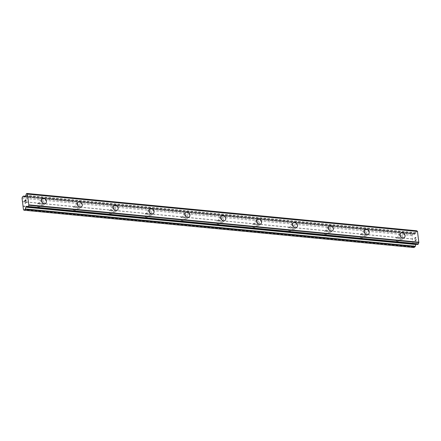 <?xml version="1.0" encoding="UTF-8"?>
<svg xmlns="http://www.w3.org/2000/svg" width="441" height="441" viewBox="0 0 441 441"><rect width="100%" height="100%" fill="white"/><g stroke="black" fill="none" stroke-linecap="round" stroke-linejoin="round"><path stroke-width="0.33" stroke-dasharray="2.21 1.65" d="M38.769 207.011A1.792 1.428 51.2 0 0 39.69 206.757A1.792 1.428 51.2 0 0 39.988 204.966A1.792 1.428 51.2 0 0 38.361 203.709A1.792 1.428 51.2 0 0 37.441 203.963A1.792 1.428 51.2 0 0 37.149 205.754A1.792 1.428 51.2 0 0 38.769 207.011M42.016 204.398A1.792 1.428 51.2 0 0 42.937 204.139A1.792 1.428 51.2 0 0 43.235 202.353A1.792 1.428 51.2 0 0 41.614 201.09A1.792 1.428 51.2 0 0 40.693 201.35A1.792 1.428 51.2 0 0 40.396 203.141A1.792 1.428 51.2 0 0 42.016 204.398M45.743 203.196L45.748 203.196A2.817 2.244 -128.8 0 1 45.743 203.196A2.817 2.244 -128.8 0 1 44.298 203.599A2.817 2.244 -128.8 0 1 41.752 201.625A2.817 2.244 -128.8 0 1 42.215 198.808L42.215 198.808M74.634 210.445A1.792 1.428 51.2 0 0 75.554 210.192A1.792 1.428 51.2 0 0 75.846 208.4A1.792 1.428 51.2 0 0 74.226 207.143A1.792 1.428 51.2 0 0 73.305 207.397A1.792 1.428 51.2 0 0 73.013 209.188A1.792 1.428 51.2 0 0 74.634 210.445M77.881 207.832A1.792 1.428 51.2 0 0 78.801 207.573A1.792 1.428 51.2 0 0 79.093 205.782A1.792 1.428 51.2 0 0 77.473 204.525A1.792 1.428 51.2 0 0 76.552 204.784A1.792 1.428 51.2 0 0 76.26 206.575A1.792 1.428 51.2 0 0 77.881 207.832M81.607 206.631L81.607 206.631A2.817 2.244 -128.8 0 1 80.157 207.033A2.817 2.244 -128.8 0 1 77.61 205.059A2.817 2.244 -128.8 0 1 78.074 202.243L78.079 202.243M110.493 213.879A1.792 1.428 51.2 0 0 111.413 213.626A1.792 1.428 51.2 0 0 111.711 211.834A1.792 1.428 51.2 0 0 110.09 210.578A1.792 1.428 51.2 0 0 109.17 210.831A1.792 1.428 51.2 0 0 108.872 212.623A1.792 1.428 51.2 0 0 110.493 213.879M113.745 211.267A1.792 1.428 51.2 0 0 114.666 211.007A1.792 1.428 51.2 0 0 114.958 209.216A1.792 1.428 51.2 0 0 113.337 207.959A1.792 1.428 51.2 0 0 112.416 208.218A1.792 1.428 51.2 0 0 112.119 210.004A1.792 1.428 51.2 0 0 113.745 211.267M117.466 210.065L117.471 210.065A2.817 2.244 -128.8 0 1 117.466 210.065A2.817 2.244 -128.8 0 1 116.022 210.467A2.817 2.244 -128.8 0 1 113.475 208.494A2.817 2.244 -128.8 0 1 113.938 205.677L113.938 205.677M146.357 217.314A1.792 1.428 51.2 0 0 147.277 217.06A1.792 1.428 51.2 0 0 147.57 215.269A1.792 1.428 51.2 0 0 145.949 214.012A1.792 1.428 51.2 0 0 145.028 214.265A1.792 1.428 51.2 0 0 144.736 216.057A1.792 1.428 51.2 0 0 146.357 217.314M149.604 214.701A1.792 1.428 51.2 0 0 150.524 214.442A1.792 1.428 51.2 0 0 150.822 212.65A1.792 1.428 51.2 0 0 149.196 211.393A1.792 1.428 51.2 0 0 148.275 211.652A1.792 1.428 51.2 0 0 147.983 213.438A1.792 1.428 51.2 0 0 149.604 214.701M153.33 213.499L153.33 213.499A2.817 2.244 -128.8 0 1 151.88 213.902A2.817 2.244 -128.8 0 1 149.334 211.923A2.817 2.244 -128.8 0 1 149.797 209.111A2.817 2.244 -128.8 0 1 149.802 209.111L149.802 209.111M182.216 220.748A1.792 1.428 51.2 0 0 183.136 220.489A1.792 1.428 51.2 0 0 183.434 218.703A1.792 1.428 51.2 0 0 181.813 217.441A1.792 1.428 51.2 0 0 180.893 217.7A1.792 1.428 51.2 0 0 180.595 219.491A1.792 1.428 51.2 0 0 182.216 220.748M185.468 218.13A1.792 1.428 51.2 0 0 186.389 217.876A1.792 1.428 51.2 0 0 186.681 216.084A1.792 1.428 51.2 0 0 185.06 214.828A1.792 1.428 51.2 0 0 184.14 215.081A1.792 1.428 51.2 0 0 183.847 216.873A1.792 1.428 51.2 0 0 185.468 218.13M189.195 216.928L189.195 216.933A2.817 2.244 -128.8 0 1 187.745 217.336A2.817 2.244 -128.8 0 1 185.198 215.357A2.817 2.244 -128.8 0 1 185.661 212.545L185.661 212.545M218.08 224.182A1.792 1.428 51.2 0 0 219.001 223.923A1.792 1.428 51.2 0 0 219.293 222.132A1.792 1.428 51.2 0 0 217.672 220.875A1.792 1.428 51.2 0 0 216.751 221.134A1.792 1.428 51.2 0 0 216.459 222.925A1.792 1.428 51.2 0 0 218.08 224.182M221.327 221.564A1.792 1.428 51.2 0 0 222.247 221.31A1.792 1.428 51.2 0 0 222.545 219.519A1.792 1.428 51.2 0 0 220.924 218.262A1.792 1.428 51.2 0 0 220.004 218.516A1.792 1.428 51.2 0 0 219.706 220.307A1.792 1.428 51.2 0 0 221.327 221.564M225.053 220.368L225.053 220.368A2.817 2.244 -128.8 0 1 223.609 220.77A2.817 2.244 -128.8 0 1 221.062 218.791A2.817 2.244 -128.8 0 1 221.52 215.98A2.817 2.244 -128.8 0 1 221.525 215.98L221.525 215.974M253.939 227.617A1.792 1.428 51.2 0 0 254.865 227.358A1.792 1.428 51.2 0 0 255.157 225.566A1.792 1.428 51.2 0 0 253.536 224.309A1.792 1.428 51.2 0 0 252.616 224.568A1.792 1.428 51.2 0 0 252.318 226.354A1.792 1.428 51.2 0 0 253.939 227.617M257.191 224.998A1.792 1.428 51.2 0 0 258.112 224.745A1.792 1.428 51.2 0 0 258.404 222.953A1.792 1.428 51.2 0 0 256.783 221.696A1.792 1.428 51.2 0 0 255.863 221.95A1.792 1.428 51.2 0 0 255.571 223.741A1.792 1.428 51.2 0 0 257.191 224.998M260.918 223.802L260.918 223.796A2.817 2.244 -128.8 0 1 260.918 223.802A2.817 2.244 -128.8 0 1 259.468 224.204A2.817 2.244 -128.8 0 1 256.921 222.225A2.817 2.244 -128.8 0 1 257.384 219.414L257.384 219.409M289.803 231.051A1.792 1.428 51.2 0 0 290.724 230.792A1.792 1.428 51.2 0 0 291.021 229A1.792 1.428 51.2 0 0 289.395 227.743A1.792 1.428 51.2 0 0 288.475 228.003A1.792 1.428 51.2 0 0 288.182 229.789A1.792 1.428 51.2 0 0 289.803 231.051M293.05 228.432A1.792 1.428 51.2 0 0 293.971 228.179A1.792 1.428 51.2 0 0 294.268 226.387A1.792 1.428 51.2 0 0 292.648 225.13A1.792 1.428 51.2 0 0 291.727 225.384A1.792 1.428 51.2 0 0 291.429 227.176A1.792 1.428 51.2 0 0 293.05 228.432M296.776 227.231L296.782 227.231A2.817 2.244 -128.8 0 1 296.776 227.231A2.817 2.244 -128.8 0 1 295.332 227.639A2.817 2.244 -128.8 0 1 292.785 225.66A2.817 2.244 -128.8 0 1 293.248 222.848A2.817 2.244 -128.8 0 1 293.248 222.843L293.248 222.843M325.667 234.48A1.792 1.428 51.2 0 0 326.588 234.226A1.792 1.428 51.2 0 0 326.88 232.435A1.792 1.428 51.2 0 0 325.26 231.178A1.792 1.428 51.2 0 0 324.339 231.431A1.792 1.428 51.2 0 0 324.047 233.223A1.792 1.428 51.2 0 0 325.667 234.48M328.914 231.867A1.792 1.428 51.2 0 0 329.835 231.613A1.792 1.428 51.2 0 0 330.127 229.822A1.792 1.428 51.2 0 0 328.506 228.565A1.792 1.428 51.2 0 0 327.586 228.818A1.792 1.428 51.2 0 0 327.294 230.61A1.792 1.428 51.2 0 0 328.914 231.867M332.641 230.665L332.641 230.665A2.817 2.244 -128.8 0 1 331.191 231.067A2.817 2.244 -128.8 0 1 328.644 229.094A2.817 2.244 -128.8 0 1 329.107 226.277L329.113 226.277M361.526 237.914A1.792 1.428 51.2 0 0 362.447 237.66A1.792 1.428 51.2 0 0 362.745 235.869A1.792 1.428 51.2 0 0 361.124 234.612A1.792 1.428 51.2 0 0 360.203 234.866A1.792 1.428 51.2 0 0 359.906 236.657A1.792 1.428 51.2 0 0 361.526 237.914M364.779 235.301A1.792 1.428 51.2 0 0 365.699 235.042A1.792 1.428 51.2 0 0 365.991 233.256A1.792 1.428 51.2 0 0 364.371 231.994A1.792 1.428 51.2 0 0 363.45 232.253A1.792 1.428 51.2 0 0 363.152 234.044A1.792 1.428 51.2 0 0 364.779 235.301M368.5 234.099L368.505 234.099A2.817 2.244 -128.8 0 1 368.5 234.099A2.817 2.244 -128.8 0 1 367.055 234.502A2.817 2.244 -128.8 0 1 364.509 232.528A2.817 2.244 -128.8 0 1 364.972 229.711L364.972 229.711M397.391 241.348A1.792 1.428 51.2 0 0 398.311 241.095A1.792 1.428 51.2 0 0 398.603 239.303A1.792 1.428 51.2 0 0 396.983 238.046A1.792 1.428 51.2 0 0 396.062 238.3A1.792 1.428 51.2 0 0 395.77 240.091A1.792 1.428 51.2 0 0 397.391 241.348M400.637 238.735A1.792 1.428 51.2 0 0 401.558 238.476A1.792 1.428 51.2 0 0 401.856 236.69A1.792 1.428 51.2 0 0 400.23 235.428A1.792 1.428 51.2 0 0 399.309 235.687A1.792 1.428 51.2 0 0 399.017 237.479A1.792 1.428 51.2 0 0 400.637 238.735M404.364 237.534L404.364 237.534A2.817 2.244 -128.8 0 1 402.914 237.936A2.817 2.244 -128.8 0 1 400.367 235.963A2.817 2.244 -128.8 0 1 400.83 233.146L400.836 233.146M400.753 239.678A2.817 2.244 51.2 0 0 402.203 239.276A2.817 2.244 51.2 0 0 402.666 236.464A2.817 2.244 51.2 0 0 400.114 234.485A2.817 2.244 51.2 0 0 398.67 234.888A2.817 2.244 51.2 0 0 398.206 237.705A2.817 2.244 51.2 0 0 400.753 239.678M402.699 238.112A2.817 2.244 51.2 0 0 404.149 237.71A2.817 2.244 51.2 0 0 404.612 234.893A2.817 2.244 51.2 0 0 402.065 232.92A2.817 2.244 51.2 0 0 400.615 233.322A2.817 2.244 51.2 0 0 400.152 236.133A2.817 2.244 51.2 0 0 402.699 238.112M364.894 236.244A2.817 2.244 51.2 0 0 366.339 235.841A2.817 2.244 51.2 0 0 366.802 233.03A2.817 2.244 51.2 0 0 364.255 231.051A2.817 2.244 51.2 0 0 362.805 231.453A2.817 2.244 51.2 0 0 362.342 234.27A2.817 2.244 51.2 0 0 364.894 236.244M366.84 234.678A2.817 2.244 51.2 0 0 368.285 234.276A2.817 2.244 51.2 0 0 368.748 231.459A2.817 2.244 51.2 0 0 366.201 229.485A2.817 2.244 51.2 0 0 364.751 229.888A2.817 2.244 51.2 0 0 364.294 232.699A2.817 2.244 51.2 0 0 366.84 234.678M329.03 232.809A2.817 2.244 51.2 0 0 330.48 232.407A2.817 2.244 51.2 0 0 330.937 229.596A2.817 2.244 51.2 0 0 328.391 227.617A2.817 2.244 51.2 0 0 326.946 228.019A2.817 2.244 51.2 0 0 326.483 230.836A2.817 2.244 51.2 0 0 329.03 232.809M330.976 231.244A2.817 2.244 51.2 0 0 332.426 230.841A2.817 2.244 51.2 0 0 332.883 228.03A2.817 2.244 51.2 0 0 330.337 226.051A2.817 2.244 51.2 0 0 328.892 226.454A2.817 2.244 51.2 0 0 328.429 229.265A2.817 2.244 51.2 0 0 330.976 231.244M293.166 229.375A2.817 2.244 51.2 0 0 294.616 228.973A2.817 2.244 51.2 0 0 295.079 226.161A2.817 2.244 51.2 0 0 292.532 224.182A2.817 2.244 51.2 0 0 291.082 224.585A2.817 2.244 51.2 0 0 290.619 227.402A2.817 2.244 51.2 0 0 293.166 229.375M295.112 227.81A2.817 2.244 51.2 0 0 296.561 227.407A2.817 2.244 51.2 0 0 297.025 224.596A2.817 2.244 51.2 0 0 294.478 222.617A2.817 2.244 51.2 0 0 293.028 223.019A2.817 2.244 51.2 0 0 292.565 225.836A2.817 2.244 51.2 0 0 295.112 227.81M257.307 225.941A2.817 2.244 51.2 0 0 258.751 225.538A2.817 2.244 51.2 0 0 259.214 222.727A2.817 2.244 51.2 0 0 256.668 220.754A2.817 2.244 51.2 0 0 255.223 221.156A2.817 2.244 51.2 0 0 254.76 223.967A2.817 2.244 51.2 0 0 257.307 225.941M259.253 224.375A2.817 2.244 51.2 0 0 260.697 223.973A2.817 2.244 51.2 0 0 261.16 221.161A2.817 2.244 51.2 0 0 258.613 219.183A2.817 2.244 51.2 0 0 257.169 219.585A2.817 2.244 51.2 0 0 256.706 222.402A2.817 2.244 51.2 0 0 259.253 224.375M221.443 222.512A2.817 2.244 51.2 0 0 222.892 222.11A2.817 2.244 51.2 0 0 223.355 219.293A2.817 2.244 51.2 0 0 220.809 217.319A2.817 2.244 51.2 0 0 219.359 217.722A2.817 2.244 51.2 0 0 218.896 220.533A2.817 2.244 51.2 0 0 221.443 222.512M223.389 220.941A2.817 2.244 51.2 0 0 224.838 220.539A2.817 2.244 51.2 0 0 225.301 217.727A2.817 2.244 51.2 0 0 222.755 215.748A2.817 2.244 51.2 0 0 221.305 216.151A2.817 2.244 51.2 0 0 220.842 218.968A2.817 2.244 51.2 0 0 223.389 220.941M185.584 219.078A2.817 2.244 51.2 0 0 187.028 218.675A2.817 2.244 51.2 0 0 187.491 215.858A2.817 2.244 51.2 0 0 184.944 213.885A2.817 2.244 51.2 0 0 183.495 214.287A2.817 2.244 51.2 0 0 183.037 217.099A2.817 2.244 51.2 0 0 185.584 219.078M187.53 217.507A2.817 2.244 51.2 0 0 188.974 217.104A2.817 2.244 51.2 0 0 189.437 214.293A2.817 2.244 51.2 0 0 186.89 212.314A2.817 2.244 51.2 0 0 185.446 212.722A2.817 2.244 51.2 0 0 184.983 215.533A2.817 2.244 51.2 0 0 187.53 217.507M149.72 215.643A2.817 2.244 51.2 0 0 151.169 215.241A2.817 2.244 51.2 0 0 151.632 212.424A2.817 2.244 51.2 0 0 149.08 210.451A2.817 2.244 51.2 0 0 147.636 210.853A2.817 2.244 51.2 0 0 147.173 213.665A2.817 2.244 51.2 0 0 149.72 215.643M151.665 214.078A2.817 2.244 51.2 0 0 153.115 213.676A2.817 2.244 51.2 0 0 153.578 210.859A2.817 2.244 51.2 0 0 151.031 208.885A2.817 2.244 51.2 0 0 149.582 209.288A2.817 2.244 51.2 0 0 149.119 212.099A2.817 2.244 51.2 0 0 151.665 214.078M113.861 212.209A2.817 2.244 51.2 0 0 115.305 211.807A2.817 2.244 51.2 0 0 115.768 208.99A2.817 2.244 51.2 0 0 113.221 207.016A2.817 2.244 51.2 0 0 111.771 207.419A2.817 2.244 51.2 0 0 111.308 210.23A2.817 2.244 51.2 0 0 113.861 212.209M115.807 210.644A2.817 2.244 51.2 0 0 117.251 210.241A2.817 2.244 51.2 0 0 117.714 207.424A2.817 2.244 51.2 0 0 115.167 205.451A2.817 2.244 51.2 0 0 113.717 205.853A2.817 2.244 51.2 0 0 113.26 208.665A2.817 2.244 51.2 0 0 115.807 210.644M77.996 208.775A2.817 2.244 51.2 0 0 79.446 208.373A2.817 2.244 51.2 0 0 79.904 205.561A2.817 2.244 51.2 0 0 77.357 203.582A2.817 2.244 51.2 0 0 75.913 203.985A2.817 2.244 51.2 0 0 75.45 206.796A2.817 2.244 51.2 0 0 77.996 208.775M79.942 207.209A2.817 2.244 51.2 0 0 81.392 206.807A2.817 2.244 51.2 0 0 81.85 203.99A2.817 2.244 51.2 0 0 79.303 202.017A2.817 2.244 51.2 0 0 77.859 202.419A2.817 2.244 51.2 0 0 77.396 205.23A2.817 2.244 51.2 0 0 79.942 207.209M42.132 205.341A2.817 2.244 51.2 0 0 43.582 204.938A2.817 2.244 51.2 0 0 44.045 202.127A2.817 2.244 51.2 0 0 41.498 200.148A2.817 2.244 51.2 0 0 40.048 200.55A2.817 2.244 51.2 0 0 39.585 203.367A2.817 2.244 51.2 0 0 42.132 205.341M44.083 203.775A2.817 2.244 51.2 0 0 45.528 203.373A2.817 2.244 51.2 0 0 45.991 200.556A2.817 2.244 51.2 0 0 43.444 198.582A2.817 2.244 51.2 0 0 41.994 198.985A2.817 2.244 51.2 0 0 41.531 201.796A2.817 2.244 51.2 0 0 44.083 203.775M416.172 240.141L415.736 240.494L416.166 240.141L416.034 239.05L416.172 240.141M415.736 240.494L415.665 239.898L415.731 240.494M415.593 239.954L415.665 240.549L415.587 239.954M415.665 240.549L415.229 240.902L415.659 240.549M415.229 240.902L415.097 239.805L415.229 240.902M416.106 238.994L416.254 240.224L416.106 238.994M416.26 240.229L415.174 241.1L416.26 240.229M415.025 239.865L415.174 241.1L415.02 239.865M415.951 237.727L415.902 237.319L415.951 237.727M415.444 237.346L415.273 237.809L415.439 237.346M415.273 237.809L414.97 238.785L415.273 237.809M414.97 238.785L414.827 237.622L414.964 238.779M414.755 237.677L414.937 239.143L415.56 237.297L415.88 237.771L415.709 238.217L415.554 237.297L414.931 239.143L414.749 237.677M414 247.555L413.465 247.059L412.048 235.533L412.379 234.336L413.482 233.449L23.483 196.107M416.773 230.797L416.166 231.415A1.229 0.584 -84.5 0 1 415.819 232.65L415.643 233.295A0.766 0.364 -84.5 0 1 415.416 233.708L414.827 234.188A0.766 0.364 -84.5 0 1 414.661 234.243A0.766 0.364 -84.5 0 1 414.546 234.182L413.763 233.454A0.766 0.364 -84.5 0 0 413.641 233.394A0.766 0.364 -84.5 0 0 413.482 233.449M417.103 231.293A1.229 0.584 -84.5 0 0 417.274 231.371A1.229 0.584 -84.5 0 0 417.451 231.338M415.896 244.286A0.766 0.364 -84.5 0 1 416.039 244.099L416.635 243.619A0.766 0.364 -84.5 0 1 416.795 243.564A0.766 0.364 -84.5 0 1 416.916 243.625L417.203 243.895A1.229 0.584 -84.5 0 1 417.34 243.873A1.229 0.584 -84.5 0 1 417.759 244.408L417.781 244.457M417.203 243.895L27.48 206.581L417.203 243.895M25.451 200.842L25.385 200.247L25.821 199.9M24.872 200.655L25.313 200.308M24.939 201.802L24.878 200.655M25.947 200.991L25.87 199.701M25.936 202.077L26.206 202.447L25.12 203.323M412.048 235.533L22.05 198.191M412.467 238.934L22.469 201.592M412.379 234.336L22.381 196.995M415.791 232.754L25.793 195.413M415.819 232.65L25.821 195.308M417.153 243.851L27.155 206.509M413.465 247.059L23.467 209.718M413.046 243.658L23.048 206.316M413.134 243.322L23.136 205.98M412.616 239.077L22.618 201.735M413.763 233.454L25.501 196.278M414.546 234.182L24.795 196.868M414.827 234.188L24.823 196.846M415.416 233.708L25.418 196.366M415.643 233.295L25.644 195.953M416.166 231.415L26.168 194.073M416.221 231.244L26.223 193.902M417.759 244.408L27.761 207.066M416.916 243.625L26.912 206.283M416.635 243.619L26.945 206.311M416.039 244.099L27.717 206.917M39.69 206.757L42.937 204.139M75.554 210.192L78.801 207.573M111.413 213.626L114.666 211.007M147.277 217.06L150.524 214.442M183.136 220.489L186.389 217.876M219.001 223.923L222.247 221.31M254.865 227.358L258.112 224.745M290.724 230.792L293.971 228.179M326.588 234.226L329.835 231.613M362.447 237.66L365.699 235.042M398.311 241.095L401.558 238.476M402.203 239.276L404.149 237.71M366.339 235.841L368.285 234.276M330.48 232.407L332.426 230.841M294.616 228.973L296.561 227.407M258.751 225.538L260.697 223.973M222.892 222.11L224.838 220.539M187.028 218.675L188.974 217.104M151.169 215.241L153.115 213.676M115.305 211.807L117.251 210.241M79.446 208.373L81.392 206.807M43.582 204.938L45.528 203.373M40.048 200.55L41.994 198.985M75.913 203.985L77.859 202.419M111.771 207.419L113.717 205.853M147.636 210.853L149.582 209.288M183.495 214.287L185.446 212.722M219.359 217.722L221.305 216.151M255.223 221.156L257.169 219.585M291.082 224.585L293.028 223.019M326.946 228.019L328.892 226.454M362.805 231.453L364.751 229.888M398.67 234.888L400.615 233.322M396.062 238.3L399.309 235.687M360.203 234.866L363.45 232.253M324.339 231.431L327.586 228.818M288.475 228.003L291.727 225.384M252.616 224.568L255.863 221.95M216.751 221.134L220.004 218.516M180.893 217.7L184.14 215.081M145.028 214.265L148.275 211.652M109.17 210.831L112.416 208.218M73.305 207.397L76.552 204.784M37.441 203.963L40.693 201.35M413.641 233.394L25.528 196.234M414.661 234.243L24.663 196.901M417.274 231.371L27.276 194.029M417.34 243.873L27.342 206.531M416.795 243.564L26.796 206.223"/><path stroke-width="0.66" d="M42.215 198.808A2.817 2.244 -128.8 0 1 43.665 198.406A2.817 2.244 -128.8 0 1 46.206 200.385A2.817 2.244 -128.8 0 1 45.748 203.196A2.817 2.244 -128.8 0 1 44.298 203.599A2.817 2.244 -128.8 0 1 41.752 201.62A2.817 2.244 -128.8 0 1 42.215 198.808A2.817 2.244 -128.8 0 1 43.659 198.406A2.817 2.244 -128.8 0 1 46.211 200.379A2.817 2.244 -128.8 0 1 45.748 203.196M78.079 202.243A2.817 2.244 -128.8 0 1 79.523 201.84A2.817 2.244 -128.8 0 1 82.07 203.819A2.817 2.244 -128.8 0 1 81.607 206.631A2.817 2.244 -128.8 0 1 80.163 207.033A2.817 2.244 -128.8 0 1 77.616 205.054A2.817 2.244 -128.8 0 1 78.079 202.243A2.817 2.244 -128.8 0 1 79.523 201.84A2.817 2.244 -128.8 0 1 82.07 203.814A2.817 2.244 -128.8 0 1 81.607 206.631M113.938 205.677A2.817 2.244 -128.8 0 1 115.388 205.274A2.817 2.244 -128.8 0 1 117.929 207.248A2.817 2.244 -128.8 0 1 117.471 210.065A2.817 2.244 -128.8 0 1 116.022 210.467A2.817 2.244 -128.8 0 1 113.475 208.488A2.817 2.244 -128.8 0 1 113.938 205.677A2.817 2.244 -128.8 0 1 115.382 205.274A2.817 2.244 -128.8 0 1 117.934 207.248A2.817 2.244 -128.8 0 1 117.471 210.065M149.802 209.111A2.817 2.244 -128.8 0 1 151.246 208.709A2.817 2.244 -128.8 0 1 153.793 210.682A2.817 2.244 -128.8 0 1 153.33 213.499A2.817 2.244 -128.8 0 1 151.886 213.902A2.817 2.244 -128.8 0 1 149.339 211.923A2.817 2.244 -128.8 0 1 149.802 209.111A2.817 2.244 -128.8 0 1 151.246 208.709A2.817 2.244 -128.8 0 1 153.793 210.682A2.817 2.244 -128.8 0 1 153.33 213.499M185.661 212.545A2.817 2.244 -128.8 0 1 187.111 212.143A2.817 2.244 -128.8 0 1 189.658 214.117A2.817 2.244 -128.8 0 1 189.195 216.928A2.817 2.244 -128.8 0 1 187.75 217.33A2.817 2.244 -128.8 0 1 185.198 215.357A2.817 2.244 -128.8 0 1 185.661 212.545A2.817 2.244 -128.8 0 1 187.105 212.143A2.817 2.244 -128.8 0 1 189.652 214.117A2.817 2.244 -128.8 0 1 189.195 216.933M221.525 215.974A2.817 2.244 -128.8 0 1 222.97 215.572A2.817 2.244 -128.8 0 1 225.516 217.551A2.817 2.244 -128.8 0 1 225.053 220.368A2.817 2.244 -128.8 0 1 223.609 220.765A2.817 2.244 -128.8 0 1 221.062 218.791A2.817 2.244 -128.8 0 1 221.525 215.974A2.817 2.244 -128.8 0 1 222.97 215.577A2.817 2.244 -128.8 0 1 225.516 217.551A2.817 2.244 -128.8 0 1 225.059 220.362M257.384 219.414A2.817 2.244 -128.8 0 1 258.834 219.012A2.817 2.244 -128.8 0 1 261.381 220.985A2.817 2.244 -128.8 0 1 260.918 223.796A2.817 2.244 -128.8 0 1 259.473 224.199A2.817 2.244 -128.8 0 1 256.927 222.225A2.817 2.244 -128.8 0 1 257.384 219.409A2.817 2.244 -128.8 0 1 258.834 219.006A2.817 2.244 -128.8 0 1 261.381 220.985A2.817 2.244 -128.8 0 1 260.918 223.796M294.693 222.446A2.817 2.244 -128.8 0 1 297.24 224.419A2.817 2.244 -128.8 0 1 296.782 227.231A2.817 2.244 -128.8 0 1 295.332 227.633A2.817 2.244 -128.8 0 1 292.785 225.66A2.817 2.244 -128.8 0 1 293.248 222.843A2.817 2.244 -128.8 0 1 294.693 222.446M293.248 222.843A2.817 2.244 -128.8 0 1 294.698 222.44A2.817 2.244 -128.8 0 1 297.245 224.419A2.817 2.244 -128.8 0 1 296.782 227.231M329.107 226.277A2.817 2.244 -128.8 0 1 330.557 225.875A2.817 2.244 -128.8 0 1 333.104 227.854A2.817 2.244 -128.8 0 1 332.641 230.665A2.817 2.244 -128.8 0 1 331.197 231.067A2.817 2.244 -128.8 0 1 328.65 229.094A2.817 2.244 -128.8 0 1 329.113 226.277A2.817 2.244 -128.8 0 1 330.557 225.875A2.817 2.244 -128.8 0 1 333.104 227.854A2.817 2.244 -128.8 0 1 332.641 230.665M364.972 229.711A2.817 2.244 -128.8 0 1 366.421 229.309A2.817 2.244 -128.8 0 1 368.963 231.288A2.817 2.244 -128.8 0 1 368.505 234.099A2.817 2.244 -128.8 0 1 367.055 234.502A2.817 2.244 -128.8 0 1 364.509 232.523A2.817 2.244 -128.8 0 1 364.972 229.711A2.817 2.244 -128.8 0 1 366.416 229.309A2.817 2.244 -128.8 0 1 368.968 231.288A2.817 2.244 -128.8 0 1 368.505 234.099M400.836 233.146A2.817 2.244 -128.8 0 1 402.28 232.743A2.817 2.244 -128.8 0 1 404.827 234.722A2.817 2.244 -128.8 0 1 404.364 237.534A2.817 2.244 -128.8 0 1 402.92 237.936A2.817 2.244 -128.8 0 1 400.373 235.957A2.817 2.244 -128.8 0 1 400.836 233.146A2.817 2.244 -128.8 0 1 402.28 232.743A2.817 2.244 -128.8 0 1 404.827 234.717A2.817 2.244 -128.8 0 1 404.364 237.534M417.103 231.293A1.229 0.584 -84.5 0 1 416.855 230.841L26.84 193.467M417.781 244.457L418.454 243.862A1.229 0.584 -84.5 0 1 418.829 242.589L417.473 231.332L27.496 193.996M415.896 244.286A0.766 0.364 -84.5 0 0 415.813 244.512L415.334 246.254L25.335 208.913A0.766 0.364 95.5 0 1 25.104 209.326L24.001 210.214L23.467 209.718L22.05 198.191L22.381 196.995L23.483 196.107A0.766 0.364 95.5 0 1 23.643 196.052A0.766 0.364 95.5 0 1 23.764 196.113L24.547 196.84A0.766 0.364 -84.5 0 0 24.663 196.901A0.766 0.364 -84.5 0 0 24.823 196.846L25.418 196.366A0.766 0.364 -84.5 0 0 25.644 195.953L25.821 195.308A1.229 0.584 -84.5 0 0 26.168 194.073L26.857 193.5A1.229 0.584 -84.5 0 0 27.276 194.029A1.229 0.584 -84.5 0 0 27.452 193.996L28.83 205.247A1.229 0.584 -84.5 0 0 28.456 206.52L27.761 207.066A1.229 0.584 -84.5 0 0 27.342 206.531A1.229 0.584 -84.5 0 0 27.204 206.553L26.912 206.283A0.766 0.364 -84.5 0 0 26.796 206.223A0.766 0.364 -84.5 0 0 26.636 206.283L26.041 206.757A0.766 0.364 -84.5 0 0 25.815 207.171L25.335 208.913M24.001 210.214L414 247.555L415.102 246.668A0.766 0.364 -84.5 0 0 415.334 246.254M25.87 199.701L24.79 200.572L25.87 199.696L26.019 200.931L25.821 199.9L25.38 200.903L25.308 200.308L25.385 200.898M25.308 200.308L24.872 200.655L24.939 201.807L24.784 200.572L24.939 201.802M25.821 199.9L25.953 200.991M25.931 202.077L26.206 202.447L25.126 203.318M416.855 230.841L26.857 193.5M417.633 231.464L27.629 194.123M418.95 242.214L28.952 204.872M418.829 242.589L28.83 205.247M418.454 243.862L28.456 206.52M418.399 244.016L28.4 206.675M27.48 206.581L27.204 206.553L27.48 206.581M25.501 196.278L23.764 196.113M417.495 231.343L27.496 194.001M418.867 242.517L28.869 205.175M417.848 244.463L27.849 207.121M26.945 206.311L26.636 206.283M27.717 206.917L26.041 206.757M415.813 244.512L25.815 207.171M415.102 246.668L25.104 209.326M25.528 196.234L23.643 196.052M416.811 230.786L26.807 193.445M417.473 231.332L27.474 193.99M417.814 244.474L27.816 207.132"/></g></svg>
